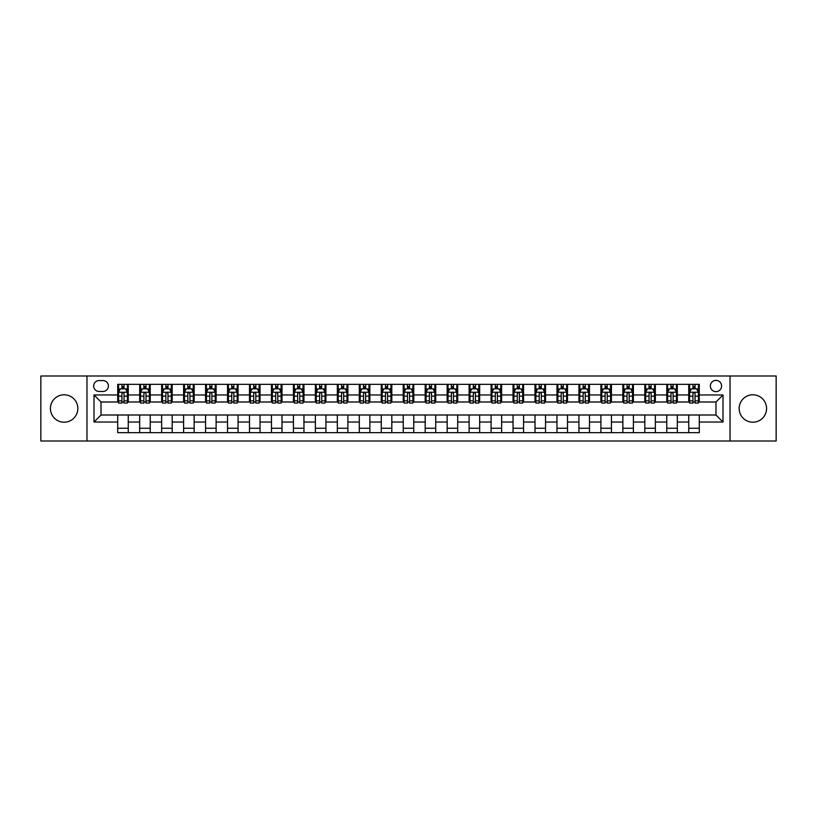 <?xml version="1.0" encoding="UTF-8"?>
<svg xmlns="http://www.w3.org/2000/svg" width="817" height="817" viewBox="0 0 817 817"><rect width="100%" height="100%" fill="white"/><g stroke="black" fill="none" stroke-linecap="round" stroke-linejoin="round"><path stroke-width="1.23" d="M752.865 394.795A13.705 13.705 0 0 0 739.16 408.5A13.705 13.705 0 0 0 752.865 422.205A13.705 13.705 0 0 0 766.571 408.5A13.705 13.705 0 0 0 752.865 394.795M64.135 394.795A13.705 13.705 0 0 0 50.429 408.5A13.705 13.705 0 0 0 64.135 422.205A13.705 13.705 0 0 0 77.84 408.5A13.705 13.705 0 0 0 64.135 394.795M715.978 380.385A5.627 5.627 0 0 0 710.351 386.012A5.627 5.627 0 0 0 715.978 391.629A5.627 5.627 0 0 0 721.595 386.012A5.627 5.627 0 0 0 715.978 380.385M730.03 441.006L776.15 441.006L776.15 375.994L730.03 375.994L730.03 441.006L86.97 441.006L86.97 375.994L40.85 375.994L40.85 441.006L86.97 441.006M99.092 391.455L102.962 391.455A5.443 5.443 0 0 0 108.406 386.012A5.443 5.443 0 0 0 102.962 380.569L99.092 380.569A5.443 5.443 0 0 0 93.649 386.012A5.443 5.443 0 0 0 99.092 391.455M730.03 375.994L86.97 375.994M117.719 422.032L93.996 422.032L93.996 394.968L117.719 394.968L117.719 401.995L101.022 401.995L101.022 415.005L117.719 415.005L117.719 432.663L699.281 432.663L699.281 415.005L715.978 415.005L715.978 401.995L699.281 401.995L699.281 394.968L723.004 394.968L723.004 422.032L699.281 422.032M699.281 394.968L699.281 384.337L117.719 384.337L117.719 394.968M688.741 384.337L688.741 401.995L689.619 401.995M692.959 401.995L695.063 401.995M698.402 401.995L699.281 401.995M688.741 401.995L676.445 401.995M666.774 384.337L666.774 401.995L667.652 401.995M670.992 401.995L673.106 401.995M666.774 401.995L654.478 401.995M644.817 384.337L644.817 401.995L645.696 401.995M649.035 401.995L651.139 401.995M644.817 401.995L632.511 401.995M622.85 384.337L622.85 401.995L623.728 401.995M627.068 401.995L629.182 401.995M622.85 401.995L610.554 401.995M600.893 384.337L600.893 401.995L601.772 401.995M605.111 401.995L607.215 401.995M600.893 401.995L588.587 401.995M578.926 384.337L578.926 401.995L579.804 401.995M583.144 401.995L585.258 401.995M578.926 401.995L566.63 401.995M556.969 384.337L556.969 401.995L557.848 401.995M561.187 401.995L563.291 401.995M556.969 401.995L544.663 401.995M535.002 384.337L535.002 401.995L535.881 401.995M539.22 401.995L541.324 401.995M535.002 401.995L522.706 401.995M513.045 384.337L513.045 401.995L513.924 401.995M517.253 401.995L519.367 401.995M513.045 401.995L500.739 401.995M491.078 384.337L491.078 401.995L491.957 401.995M495.296 401.995L497.4 401.995M491.078 401.995L478.782 401.995M469.111 384.337L469.111 401.995L470 401.995M473.329 401.995L475.443 401.995M469.111 401.995L456.815 401.995M447.154 384.337L447.154 401.995L448.033 401.995M451.372 401.995L453.476 401.995M447.154 401.995L434.858 401.995M425.187 384.337L425.187 401.995L426.065 401.995M429.405 401.995L431.519 401.995M425.187 401.995L412.891 401.995M403.23 384.337L403.23 401.995L404.109 401.995M407.448 401.995L409.552 401.995M403.23 401.995L390.935 401.995M381.263 384.337L381.263 401.995L382.142 401.995M385.481 401.995L387.595 401.995M381.263 401.995L368.967 401.995M359.306 384.337L359.306 401.995L360.185 401.995M363.524 401.995L365.628 401.995M359.306 401.995L347 401.995M337.339 384.337L337.339 401.995L338.218 401.995M341.557 401.995L343.671 401.995M337.339 401.995L325.043 401.995M315.382 384.337L315.382 401.995L316.261 401.995M319.6 401.995L321.704 401.995M315.382 401.995L303.076 401.995M293.415 384.337L293.415 401.995L294.294 401.995M297.633 401.995L299.747 401.995M293.415 401.995L281.119 401.995M271.458 384.337L271.458 401.995L272.337 401.995M275.676 401.995L277.78 401.995M271.458 401.995L259.152 401.995M249.491 384.337L249.491 401.995L250.37 401.995M253.709 401.995L255.813 401.995M249.491 401.995L237.196 401.995M227.535 384.337L227.535 401.995L228.413 401.995M231.742 401.995L233.856 401.995M227.535 401.995L215.228 401.995M205.567 384.337L205.567 401.995L206.446 401.995M209.785 401.995L211.889 401.995M205.567 401.995L193.272 401.995M183.6 384.337L183.6 401.995L184.489 401.995M187.818 401.995L189.932 401.995M183.6 401.995L171.304 401.995M161.643 384.337L161.643 401.995L162.522 401.995M165.861 401.995L167.965 401.995M161.643 401.995L149.348 401.995M139.676 384.337L139.676 401.995L140.555 401.995M143.894 401.995L146.008 401.995M139.676 401.995L127.381 401.995M117.719 401.995L118.598 401.995M121.937 401.995L124.041 401.995M117.719 415.005L128.259 415.005L128.259 432.663M699.281 415.005L128.259 415.005M128.259 384.337L128.259 401.995M117.719 388.739L118.598 388.739M121.937 388.739L124.041 388.739M127.381 388.739L128.259 388.739M117.719 428.261L128.259 428.261M139.676 415.005L139.676 432.663M150.226 384.337L150.226 401.995M139.676 388.739L140.555 388.739M143.894 388.739L146.008 388.739M149.348 388.739L150.226 388.739M150.226 415.005L150.226 432.663M139.676 428.261L150.226 428.261M161.643 415.005L161.643 432.663M172.183 415.005L172.183 432.663M161.643 428.261L172.183 428.261M172.183 384.337L172.183 401.995M161.643 388.739L162.522 388.739M165.861 388.739L167.965 388.739M171.304 388.739L172.183 388.739M183.6 415.005L183.6 432.663M194.15 415.005L194.15 432.663M183.6 428.261L194.15 428.261M194.15 384.337L194.15 401.995M183.6 388.739L184.489 388.739M187.818 388.739L189.932 388.739M193.272 388.739L194.15 388.739M205.567 415.005L205.567 432.663M216.107 415.005L216.107 432.663M205.567 428.261L216.107 428.261M216.107 384.337L216.107 401.995M205.567 388.739L206.446 388.739M209.785 388.739L211.889 388.739M215.228 388.739L216.107 388.739M227.535 415.005L227.535 432.663M238.074 415.005L238.074 432.663M227.535 428.261L238.074 428.261M238.074 384.337L238.074 401.995M227.535 388.739L228.413 388.739M231.742 388.739L233.856 388.739M237.196 388.739L238.074 388.739M249.491 415.005L249.491 432.663M260.031 415.005L260.031 432.663M249.491 428.261L260.031 428.261M260.031 384.337L260.031 401.995M249.491 388.739L250.37 388.739M253.709 388.739L255.813 388.739M259.152 388.739L260.031 388.739M271.458 415.005L271.458 432.663M281.998 415.005L281.998 432.663M271.458 428.261L281.998 428.261M281.998 384.337L281.998 401.995M271.458 388.739L272.337 388.739M275.676 388.739L277.78 388.739M281.119 388.739L281.998 388.739M293.415 415.005L293.415 432.663M303.955 415.005L303.955 432.663M293.415 428.261L303.955 428.261M303.955 384.337L303.955 401.995M293.415 388.739L294.294 388.739M297.633 388.739L299.747 388.739M303.076 388.739L303.955 388.739M315.382 415.005L315.382 432.663M325.922 415.005L325.922 432.663M315.382 428.261L325.922 428.261M325.922 384.337L325.922 401.995M315.382 388.739L316.261 388.739M319.6 388.739L321.704 388.739M325.043 388.739L325.922 388.739M337.339 415.005L337.339 432.663M347.889 415.005L347.889 432.663M337.339 428.261L347.889 428.261M347.889 384.337L347.889 401.995M337.339 388.739L338.218 388.739M341.557 388.739L343.671 388.739M347 388.739L347.889 388.739M359.306 415.005L359.306 432.663M369.846 415.005L369.846 432.663M359.306 428.261L369.846 428.261M369.846 384.337L369.846 401.995M359.306 388.739L360.185 388.739M363.524 388.739L365.628 388.739M368.967 388.739L369.846 388.739M381.263 415.005L381.263 432.663M391.813 415.005L391.813 432.663M381.263 428.261L391.813 428.261M391.813 384.337L391.813 401.995M381.263 388.739L382.142 388.739M385.481 388.739L387.595 388.739M390.935 388.739L391.813 388.739M403.23 415.005L403.23 432.663M413.77 415.005L413.77 432.663M403.23 428.261L413.77 428.261M413.77 384.337L413.77 401.995M403.23 388.739L404.109 388.739M407.448 388.739L409.552 388.739M412.891 388.739L413.77 388.739M425.187 415.005L425.187 432.663M435.737 415.005L435.737 432.663M425.187 428.261L435.737 428.261M435.737 384.337L435.737 401.995M425.187 388.739L426.065 388.739M429.405 388.739L431.519 388.739M434.858 388.739L435.737 388.739M447.154 415.005L447.154 432.663M457.694 415.005L457.694 432.663M447.154 428.261L457.694 428.261M457.694 384.337L457.694 401.995M447.154 388.739L448.033 388.739M451.372 388.739L453.476 388.739M456.815 388.739L457.694 388.739M469.111 415.005L469.111 432.663M479.661 415.005L479.661 432.663M469.111 428.261L479.661 428.261M479.661 384.337L479.661 401.995M469.111 388.739L470 388.739M473.329 388.739L475.443 388.739M478.782 388.739L479.661 388.739M491.078 415.005L491.078 432.663M501.618 415.005L501.618 432.663M491.078 428.261L501.618 428.261M501.618 384.337L501.618 401.995M491.078 388.739L491.957 388.739M495.296 388.739L497.4 388.739M500.739 388.739L501.618 388.739M513.045 415.005L513.045 432.663M523.585 415.005L523.585 432.663M513.045 428.261L523.585 428.261M523.585 384.337L523.585 401.995M513.045 388.739L513.924 388.739M517.253 388.739L519.367 388.739M522.706 388.739L523.585 388.739M535.002 415.005L535.002 432.663M545.542 415.005L545.542 432.663M535.002 428.261L545.542 428.261M545.542 384.337L545.542 401.995M535.002 388.739L535.881 388.739M539.22 388.739L541.324 388.739M544.663 388.739L545.542 388.739M556.969 415.005L556.969 432.663M567.509 415.005L567.509 432.663M556.969 428.261L567.509 428.261M567.509 384.337L567.509 401.995M556.969 388.739L557.848 388.739M561.187 388.739L563.291 388.739M566.63 388.739L567.509 388.739M578.926 415.005L578.926 432.663M589.466 415.005L589.466 432.663M578.926 428.261L589.466 428.261M589.466 384.337L589.466 401.995M578.926 388.739L579.804 388.739M583.144 388.739L585.258 388.739M588.587 388.739L589.466 388.739M600.893 415.005L600.893 432.663M611.433 415.005L611.433 432.663M600.893 428.261L611.433 428.261M611.433 384.337L611.433 401.995M600.893 388.739L601.772 388.739M605.111 388.739L607.215 388.739M610.554 388.739L611.433 388.739M622.85 415.005L622.85 432.663M633.4 415.005L633.4 432.663M622.85 428.261L633.4 428.261M633.4 384.337L633.4 401.995M622.85 388.739L623.728 388.739M627.068 388.739L629.182 388.739M632.511 388.739L633.4 388.739M644.817 415.005L644.817 432.663M655.357 415.005L655.357 432.663M644.817 428.261L655.357 428.261M655.357 384.337L655.357 401.995M644.817 388.739L645.696 388.739M649.035 388.739L651.139 388.739M654.478 388.739L655.357 388.739M666.774 415.005L666.774 432.663M677.324 415.005L677.324 432.663M666.774 428.261L677.324 428.261M677.324 384.337L677.324 401.995M666.774 388.739L667.652 388.739M670.992 388.739L673.106 388.739M676.445 388.739L677.324 388.739M688.741 415.005L688.741 432.663M688.741 428.261L699.281 428.261M688.741 388.739L689.619 388.739M692.959 388.739L695.063 388.739M698.402 388.739L699.281 388.739M101.022 401.995L93.996 394.968M101.022 415.005L93.996 422.032M723.004 394.968L715.978 401.995M723.004 422.032L715.978 415.005M124.041 386.625L121.937 386.625M127.381 400.851L124.041 400.851L124.041 403.057L127.381 403.057L127.381 392.334L125.624 388.821L120.354 388.821L118.598 392.334L118.598 403.057L121.937 403.057L121.937 400.851L118.598 400.851M118.598 392.334L118.598 384.337M127.381 392.334L127.381 384.337M121.937 388.821L121.937 384.337M124.041 384.337L124.041 388.821M124.041 400.851L124.041 393.651C123.347 392.303 122.642 392.303 121.937 393.651L121.937 400.851M146.008 386.625L143.894 386.625M149.348 400.851L146.008 400.851L146.008 403.057L149.348 403.057L149.348 392.334L147.591 388.821L142.311 388.821L140.555 392.334L140.555 403.057L143.894 403.057L143.894 400.851L140.555 400.851M140.555 392.334L140.555 384.337M149.348 392.334L149.348 384.337M143.894 388.821L143.894 384.337M146.008 384.337L146.008 388.821M146.008 400.851L146.008 393.651C145.303 392.303 144.599 392.303 143.894 393.651L143.894 400.851M167.965 386.625L165.861 386.625M171.304 400.851L167.965 400.851L167.965 403.057L171.304 403.057L171.304 392.334L169.548 388.821L164.278 388.821L162.522 392.334L162.522 403.057L165.861 403.057L165.861 400.851L162.522 400.851M162.522 392.334L162.522 384.337M171.304 392.334L171.304 384.337M165.861 388.821L165.861 384.337M167.965 384.337L167.965 388.821M167.965 400.851L167.965 393.651C167.271 392.303 166.566 392.303 165.861 393.651L165.861 400.851M189.932 386.625L187.818 386.625M193.272 400.851L189.932 400.851L189.932 403.057L193.272 403.057L193.272 392.334L191.515 388.821L186.245 388.821L184.489 392.334L184.489 403.057L187.818 403.057L187.818 400.851L184.489 400.851M184.489 392.334L184.489 384.337M193.272 392.334L193.272 384.337M187.818 388.821L187.818 384.337M189.932 384.337L189.932 388.821M189.932 400.851L189.932 393.651C189.227 392.303 188.523 392.303 187.818 393.651L187.818 400.851M211.889 386.625L209.785 386.625M215.228 400.851L211.889 400.851L211.889 403.057L215.228 403.057L215.228 392.334L213.472 388.821L208.202 388.821L206.446 392.334L206.446 403.057L209.785 403.057L209.785 400.851L206.446 400.851M206.446 392.334L206.446 384.337M215.228 392.334L215.228 384.337M209.785 388.821L209.785 384.337M211.889 384.337L211.889 388.821M211.889 400.851L211.889 393.651C211.195 392.303 210.49 392.303 209.785 393.651L209.785 400.851M233.856 386.625L231.742 386.625M237.196 400.851L233.856 400.851L233.856 403.057L237.196 403.057L237.196 392.334L235.439 388.821L230.169 388.821L228.413 392.334L228.413 403.057L231.742 403.057L231.742 400.851L228.413 400.851M228.413 392.334L228.413 384.337M237.196 392.334L237.196 384.337M231.742 388.821L231.742 384.337M233.856 384.337L233.856 388.821M233.856 400.851L233.856 393.651C233.151 392.303 232.447 392.303 231.742 393.651L231.742 400.851M255.813 386.625L253.709 386.625M259.152 400.851L255.813 400.851L255.813 403.057L259.152 403.057L259.152 392.334L257.396 388.821L252.126 388.821L250.37 392.334L250.37 403.057L253.709 403.057L253.709 400.851L250.37 400.851M250.37 392.334L250.37 384.337M259.152 392.334L259.152 384.337M253.709 388.821L253.709 384.337M255.813 384.337L255.813 388.821M255.813 400.851L255.813 393.651C255.118 392.303 254.414 392.303 253.709 393.651L253.709 400.851M277.78 386.625L275.676 386.625M281.119 400.851L277.78 400.851L277.78 403.057L281.119 403.057L281.119 392.334L279.363 388.821L274.093 388.821L272.337 392.334L272.337 403.057L275.676 403.057L275.676 400.851L272.337 400.851M272.337 392.334L272.337 384.337M281.119 392.334L281.119 384.337M275.676 388.821L275.676 384.337M277.78 384.337L277.78 388.821M277.78 400.851L277.78 393.651C277.075 392.303 276.371 392.303 275.676 393.651L275.676 400.851M299.747 386.625L297.633 386.625M303.076 400.851L299.747 400.851L299.747 403.057L303.076 403.057L303.076 392.334L301.32 388.821L296.05 388.821L294.294 392.334L294.294 403.057L297.633 403.057L297.633 400.851L294.294 400.851M294.294 392.334L294.294 384.337M303.076 392.334L303.076 384.337M297.633 388.821L297.633 384.337M299.747 384.337L299.747 388.821M299.747 400.851L299.747 393.651C299.042 392.303 298.338 392.303 297.633 393.651L297.633 400.851M321.704 386.625L319.6 386.625M325.043 400.851L321.704 400.851L321.704 403.057L325.043 403.057L325.043 392.334L323.287 388.821L318.017 388.821L316.261 392.334L316.261 403.057L319.6 403.057L319.6 400.851L316.261 400.851M316.261 392.334L316.261 384.337M325.043 392.334L325.043 384.337M319.6 388.821L319.6 384.337M321.704 384.337L321.704 388.821M321.704 400.851L321.704 393.651C320.999 392.303 320.305 392.303 319.6 393.651L319.6 400.851M343.671 386.625L341.557 386.625M347 400.851L343.671 400.851L343.671 403.057L347 403.057L347 392.334L345.244 388.821L339.974 388.821L338.218 392.334L338.218 403.057L341.557 403.057L341.557 400.851L338.218 400.851M338.218 392.334L338.218 384.337M347 392.334L347 384.337M341.557 388.821L341.557 384.337M343.671 384.337L343.671 388.821M343.671 400.851L343.671 393.651C342.966 392.303 342.262 392.303 341.557 393.651L341.557 400.851M365.628 386.625L363.524 386.625M368.967 400.851L365.628 400.851L365.628 403.057L368.967 403.057L368.967 392.334L367.211 388.821L361.941 388.821L360.185 392.334L360.185 403.057L363.524 403.057L363.524 400.851L360.185 400.851M360.185 392.334L360.185 384.337M368.967 392.334L368.967 384.337M363.524 388.821L363.524 384.337M365.628 384.337L365.628 388.821M365.628 400.851L365.628 393.651C364.923 392.303 364.229 392.303 363.524 393.651L363.524 400.851M387.595 386.625L385.481 386.625M390.935 400.851L387.595 400.851L387.595 403.057L390.935 403.057L390.935 392.334L389.178 388.821L383.898 388.821L382.142 392.334L382.142 403.057L385.481 403.057L385.481 400.851L382.142 400.851M382.142 392.334L382.142 384.337M390.935 392.334L390.935 384.337M385.481 388.821L385.481 384.337M387.595 384.337L387.595 388.821M387.595 400.851L387.595 393.651C386.89 392.303 386.186 392.303 385.481 393.651L385.481 400.851M409.552 386.625L407.448 386.625M412.891 400.851L409.552 400.851L409.552 403.057L412.891 403.057L412.891 392.334L411.135 388.821L405.865 388.821L404.109 392.334L404.109 403.057L407.448 403.057L407.448 400.851L404.109 400.851M404.109 392.334L404.109 384.337M412.891 392.334L412.891 384.337M407.448 388.821L407.448 384.337M409.552 384.337L409.552 388.821M409.552 400.851L409.552 393.651C408.857 392.303 408.153 392.303 407.448 393.651L407.448 400.851M431.519 386.625L429.405 386.625M434.858 400.851L431.519 400.851L431.519 403.057L434.858 403.057L434.858 392.334L433.102 388.821L427.822 388.821L426.065 392.334L426.065 403.057L429.405 403.057L429.405 400.851L426.065 400.851M426.065 392.334L426.065 384.337M434.858 392.334L434.858 384.337M429.405 388.821L429.405 384.337M431.519 384.337L431.519 388.821M431.519 400.851L431.519 393.651C430.814 392.303 430.11 392.303 429.405 393.651L429.405 400.851M453.476 386.625L451.372 386.625M456.815 400.851L453.476 400.851L453.476 403.057L456.815 403.057L456.815 392.334L455.059 388.821L449.789 388.821L448.033 392.334L448.033 403.057L451.372 403.057L451.372 400.851L448.033 400.851M448.033 392.334L448.033 384.337M456.815 392.334L456.815 384.337M451.372 388.821L451.372 384.337M453.476 384.337L453.476 388.821M453.476 400.851L453.476 393.651C452.781 392.303 452.077 392.303 451.372 393.651L451.372 400.851M475.443 386.625L473.329 386.625M478.782 400.851L475.443 400.851L475.443 403.057L478.782 403.057L478.782 392.334L477.026 388.821L471.756 388.821L470 392.334L470 403.057L473.329 403.057L473.329 400.851L470 400.851M470 392.334L470 384.337M478.782 392.334L478.782 384.337M473.329 388.821L473.329 384.337M475.443 384.337L475.443 388.821M475.443 400.851L475.443 393.651C474.738 392.303 474.034 392.303 473.329 393.651L473.329 400.851M497.4 386.625L495.296 386.625M500.739 400.851L497.4 400.851L497.4 403.057L500.739 403.057L500.739 392.334L498.983 388.821L493.713 388.821L491.957 392.334L491.957 403.057L495.296 403.057L495.296 400.851L491.957 400.851M491.957 392.334L491.957 384.337M500.739 392.334L500.739 384.337M495.296 388.821L495.296 384.337M497.4 384.337L497.4 388.821M497.4 400.851L497.4 393.651C496.705 392.303 496.001 392.303 495.296 393.651L495.296 400.851M519.367 386.625L517.253 386.625M522.706 400.851L519.367 400.851L519.367 403.057L522.706 403.057L522.706 392.334L520.95 388.821L515.68 388.821L513.924 392.334L513.924 403.057L517.253 403.057L517.253 400.851L513.924 400.851M513.924 392.334L513.924 384.337M522.706 392.334L522.706 384.337M517.253 388.821L517.253 384.337M519.367 384.337L519.367 388.821M519.367 400.851L519.367 393.651C518.662 392.303 517.958 392.303 517.253 393.651L517.253 400.851M541.324 386.625L539.22 386.625M544.663 400.851L541.324 400.851L541.324 403.057L544.663 403.057L544.663 392.334L542.907 388.821L537.637 388.821L535.881 392.334L535.881 403.057L539.22 403.057L539.22 400.851L535.881 400.851M535.881 392.334L535.881 384.337M544.663 392.334L544.663 384.337M539.22 388.821L539.22 384.337M541.324 384.337L541.324 388.821M541.324 400.851L541.324 393.651C540.629 392.303 539.925 392.303 539.22 393.651L539.22 400.851M563.291 386.625L561.187 386.625M566.63 400.851L563.291 400.851L563.291 403.057L566.63 403.057L566.63 392.334L564.874 388.821L559.604 388.821L557.848 392.334L557.848 403.057L561.187 403.057L561.187 400.851L557.848 400.851M557.848 392.334L557.848 384.337M566.63 392.334L566.63 384.337M561.187 388.821L561.187 384.337M563.291 384.337L563.291 388.821M563.291 400.851L563.291 393.651C562.586 392.303 561.882 392.303 561.187 393.651L561.187 400.851M585.258 386.625L583.144 386.625M588.587 400.851L585.258 400.851L585.258 403.057L588.587 403.057L588.587 392.334L586.831 388.821L581.561 388.821L579.804 392.334L579.804 403.057L583.144 403.057L583.144 400.851L579.804 400.851M579.804 392.334L579.804 384.337M588.587 392.334L588.587 384.337M583.144 388.821L583.144 384.337M585.258 384.337L585.258 388.821M585.258 400.851L585.258 393.651C584.553 392.303 583.849 392.303 583.144 393.651L583.144 400.851M607.215 386.625L605.111 386.625M610.554 400.851L607.215 400.851L607.215 403.057L610.554 403.057L610.554 392.334L608.798 388.821L603.528 388.821L601.772 392.334L601.772 403.057L605.111 403.057L605.111 400.851L601.772 400.851M601.772 392.334L601.772 384.337M610.554 392.334L610.554 384.337M605.111 388.821L605.111 384.337M607.215 384.337L607.215 388.821M607.215 400.851L607.215 393.651C606.51 392.303 605.816 392.303 605.111 393.651L605.111 400.851M629.182 386.625L627.068 386.625M632.511 400.851L629.182 400.851L629.182 403.057L632.511 403.057L632.511 392.334L630.755 388.821L625.485 388.821L623.728 392.334L623.728 403.057L627.068 403.057L627.068 400.851L623.728 400.851M623.728 392.334L623.728 384.337M632.511 392.334L632.511 384.337M627.068 388.821L627.068 384.337M629.182 384.337L629.182 388.821M629.182 400.851L629.182 393.651C628.477 392.303 627.773 392.303 627.068 393.651L627.068 400.851M651.139 386.625L649.035 386.625M654.478 400.851L651.139 400.851L651.139 403.057L654.478 403.057L654.478 392.334L652.722 388.821L647.452 388.821L645.696 392.334L645.696 403.057L649.035 403.057L649.035 400.851L645.696 400.851M645.696 392.334L645.696 384.337M654.478 392.334L654.478 384.337M649.035 388.821L649.035 384.337M651.139 384.337L651.139 388.821M651.139 400.851L651.139 393.651C650.434 392.303 649.74 392.303 649.035 393.651L649.035 400.851M673.106 386.625L670.992 386.625M676.445 400.851L673.106 400.851L673.106 403.057L676.445 403.057L676.445 392.334L674.689 388.821L669.409 388.821L667.652 392.334L667.652 403.057L670.992 403.057L670.992 400.851L667.652 400.851M667.652 392.334L667.652 384.337M676.445 392.334L676.445 384.337M670.992 388.821L670.992 384.337M673.106 384.337L673.106 388.821M673.106 400.851L673.106 393.651C672.401 392.303 671.697 392.303 670.992 393.651L670.992 400.851M695.063 386.625L692.959 386.625M698.402 400.851L695.063 400.851L695.063 403.057L698.402 403.057L698.402 392.334L696.646 388.821L691.376 388.821L689.619 392.334L689.619 403.057L692.959 403.057L692.959 400.851L689.619 400.851M689.619 392.334L689.619 384.337M698.402 392.334L698.402 384.337M692.959 388.821L692.959 384.337M695.063 384.337L695.063 388.821M695.063 400.851L695.063 393.651C694.358 392.303 693.664 392.303 692.959 393.651L692.959 400.851M139.676 422.032L128.259 422.032M139.676 394.968L128.259 394.968M161.643 394.968L150.226 394.968M161.643 422.032L150.226 422.032M183.6 394.968L172.183 394.968M183.6 422.032L172.183 422.032M205.567 394.968L194.15 394.968M205.567 422.032L194.15 422.032M227.535 394.968L216.107 394.968M227.535 422.032L216.107 422.032M249.491 394.968L238.074 394.968M249.491 422.032L238.074 422.032M271.458 394.968L260.031 394.968M271.458 422.032L260.031 422.032M293.415 394.968L281.998 394.968M293.415 422.032L281.998 422.032M315.382 394.968L303.955 394.968M315.382 422.032L303.955 422.032M337.339 394.968L325.922 394.968M337.339 422.032L325.922 422.032M359.306 394.968L347.889 394.968M359.306 422.032L347.889 422.032M381.263 394.968L369.846 394.968M381.263 422.032L369.846 422.032M403.23 394.968L391.813 394.968M403.23 422.032L391.813 422.032M425.187 394.968L413.77 394.968M425.187 422.032L413.77 422.032M447.154 394.968L435.737 394.968M447.154 422.032L435.737 422.032M469.111 394.968L457.694 394.968M469.111 422.032L457.694 422.032M491.078 394.968L479.661 394.968M491.078 422.032L479.661 422.032M513.045 394.968L501.618 394.968M513.045 422.032L501.618 422.032M535.002 394.968L523.585 394.968M535.002 422.032L523.585 422.032M556.969 394.968L545.542 394.968M556.969 422.032L545.542 422.032M578.926 394.968L567.509 394.968M578.926 422.032L567.509 422.032M600.893 394.968L589.466 394.968M600.893 422.032L589.466 422.032M622.85 394.968L611.433 394.968M622.85 422.032L611.433 422.032M644.817 394.968L633.4 394.968M644.817 422.032L633.4 422.032M666.774 394.968L655.357 394.968M666.774 422.032L655.357 422.032M688.741 394.968L677.324 394.968M688.741 422.032L677.324 422.032M127.34 392.252L118.639 392.252M118.598 389.035L120.252 389.035M125.726 389.035L127.381 389.035M121.937 396.143L118.598 396.143M127.381 396.143L124.041 396.143M124.041 387.748L121.937 387.748M149.297 392.252L140.606 392.252M140.555 389.035L142.209 389.035M147.693 389.035L149.348 389.035M143.894 396.143L140.555 396.143M149.348 396.143L146.008 396.143M146.008 387.748L143.894 387.748M171.264 392.252L162.563 392.252M162.522 389.035L164.176 389.035M169.65 389.035L171.304 389.035M165.861 396.143L162.522 396.143M171.304 396.143L167.965 396.143M167.965 387.748L165.861 387.748M193.22 392.252L184.53 392.252M184.489 389.035L186.133 389.035M191.617 389.035L193.272 389.035M187.818 396.143L184.489 396.143M193.272 396.143L189.932 396.143M189.932 387.748L187.818 387.748M215.188 392.252L206.487 392.252M206.446 389.035L208.1 389.035M213.584 389.035L215.228 389.035M209.785 396.143L206.446 396.143M215.228 396.143L211.889 396.143M211.889 387.748L209.785 387.748M237.155 392.252L228.454 392.252M228.413 389.035L230.057 389.035M235.541 389.035L237.196 389.035M231.742 396.143L228.413 396.143M237.196 396.143L233.856 396.143M233.856 387.748L231.742 387.748M259.112 392.252L250.41 392.252M250.37 389.035L252.024 389.035M257.508 389.035L259.152 389.035M253.709 396.143L250.37 396.143M259.152 396.143L255.813 396.143M255.813 387.748L253.709 387.748M281.079 392.252L272.378 392.252M272.337 389.035L273.981 389.035M279.465 389.035L281.119 389.035M275.676 396.143L272.337 396.143M281.119 396.143L277.78 396.143M277.78 387.748L275.676 387.748M303.036 392.252L294.345 392.252M294.294 389.035L295.948 389.035M301.432 389.035L303.076 389.035M297.633 396.143L294.294 396.143M303.076 396.143L299.747 396.143M299.747 387.748L297.633 387.748M325.003 392.252L316.302 392.252M316.261 389.035L317.905 389.035M323.389 389.035L325.043 389.035M319.6 396.143L316.261 396.143M325.043 396.143L321.704 396.143M321.704 387.748L319.6 387.748M346.959 392.252L338.269 392.252M338.218 389.035L339.872 389.035M345.356 389.035L347 389.035M341.557 396.143L338.218 396.143M347 396.143L343.671 396.143M343.671 387.748L341.557 387.748M368.927 392.252L360.226 392.252M360.185 389.035L361.839 389.035M367.313 389.035L368.967 389.035M363.524 396.143L360.185 396.143M368.967 396.143L365.628 396.143M365.628 387.748L363.524 387.748M390.883 392.252L382.193 392.252M382.142 389.035L383.796 389.035M389.28 389.035L390.935 389.035M385.481 396.143L382.142 396.143M390.935 396.143L387.595 396.143M387.595 387.748L385.481 387.748M412.851 392.252L404.149 392.252M404.109 389.035L405.763 389.035M411.237 389.035L412.891 389.035M407.448 396.143L404.109 396.143M412.891 396.143L409.552 396.143M409.552 387.748L407.448 387.748M434.807 392.252L426.117 392.252M426.065 389.035L427.72 389.035M433.204 389.035L434.858 389.035M429.405 396.143L426.065 396.143M434.858 396.143L431.519 396.143M431.519 387.748L429.405 387.748M456.774 392.252L448.073 392.252M448.033 389.035L449.687 389.035M455.161 389.035L456.815 389.035M451.372 396.143L448.033 396.143M456.815 396.143L453.476 396.143M453.476 387.748L451.372 387.748M478.731 392.252L470.041 392.252M470 389.035L471.644 389.035M477.128 389.035L478.782 389.035M473.329 396.143L470 396.143M478.782 396.143L475.443 396.143M475.443 387.748L473.329 387.748M500.698 392.252L491.997 392.252M491.957 389.035L493.611 389.035M499.095 389.035L500.739 389.035M495.296 396.143L491.957 396.143M500.739 396.143L497.4 396.143M497.4 387.748L495.296 387.748M522.655 392.252L513.964 392.252M513.924 389.035L515.568 389.035M521.052 389.035L522.706 389.035M517.253 396.143L513.924 396.143M522.706 396.143L519.367 396.143M519.367 387.748L517.253 387.748M544.622 392.252L535.921 392.252M535.881 389.035L537.535 389.035M543.019 389.035L544.663 389.035M539.22 396.143L535.881 396.143M544.663 396.143L541.324 396.143M541.324 387.748L539.22 387.748M566.589 392.252L557.888 392.252M557.848 389.035L559.492 389.035M564.976 389.035L566.63 389.035M561.187 396.143L557.848 396.143M566.63 396.143L563.291 396.143M563.291 387.748L561.187 387.748M588.546 392.252L579.845 392.252M579.804 389.035L581.459 389.035M586.943 389.035L588.587 389.035M583.144 396.143L579.804 396.143M588.587 396.143L585.258 396.143M585.258 387.748L583.144 387.748M610.513 392.252L601.812 392.252M601.772 389.035L603.416 389.035M608.9 389.035L610.554 389.035M605.111 396.143L601.772 396.143M610.554 396.143L607.215 396.143M607.215 387.748L605.111 387.748M632.47 392.252L623.779 392.252M623.728 389.035L625.383 389.035M630.867 389.035L632.511 389.035M627.068 396.143L623.728 396.143M632.511 396.143L629.182 396.143M629.182 387.748L627.068 387.748M654.437 392.252L645.736 392.252M645.696 389.035L647.35 389.035M652.824 389.035L654.478 389.035M649.035 396.143L645.696 396.143M654.478 396.143L651.139 396.143M651.139 387.748L649.035 387.748M676.394 392.252L667.703 392.252M667.652 389.035L669.307 389.035M674.791 389.035L676.445 389.035M670.992 396.143L667.652 396.143M676.445 396.143L673.106 396.143M673.106 387.748L670.992 387.748M698.361 392.252L689.66 392.252M689.619 389.035L691.274 389.035M696.748 389.035L698.402 389.035M692.959 396.143L689.619 396.143M698.402 396.143L695.063 396.143M695.063 387.748L692.959 387.748"/></g></svg>
